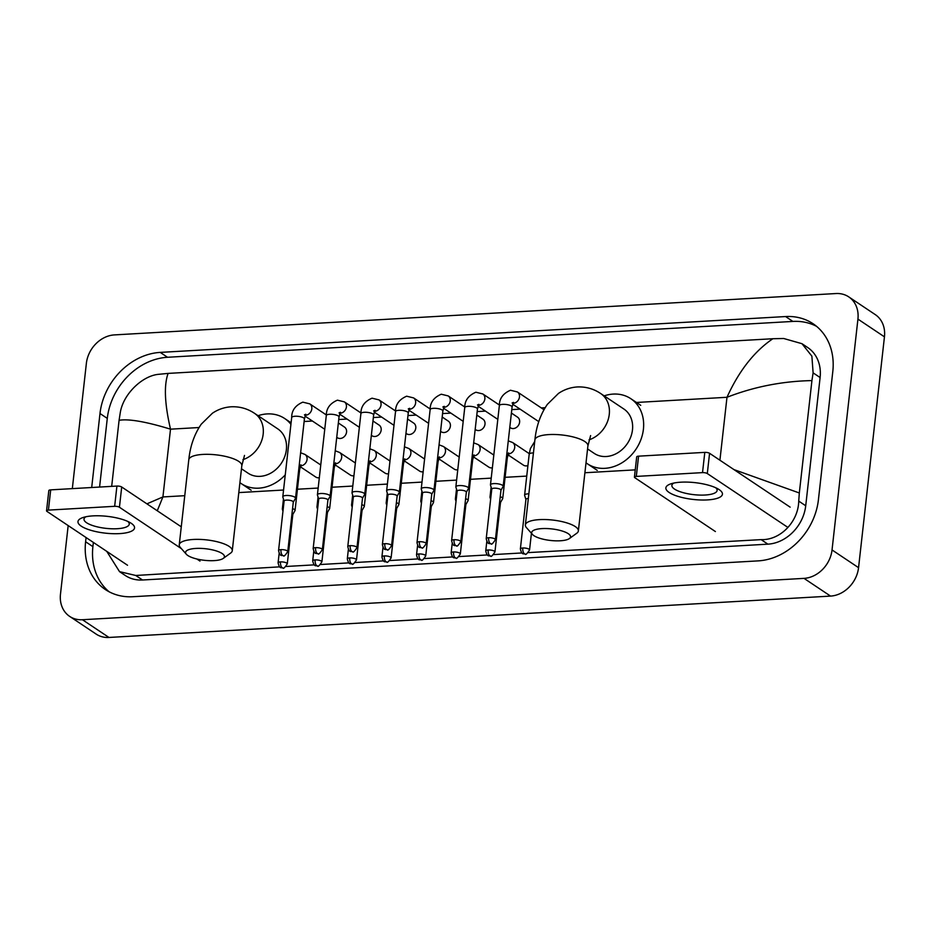 <?xml version="1.0" encoding="UTF-8"?>
<svg xmlns="http://www.w3.org/2000/svg" width="931" height="931" viewBox="0 0 931 931"><rect width="100%" height="100%" fill="white"/><g stroke="black" fill="none" stroke-linecap="round" stroke-linejoin="round"><path stroke-width="1.4" d="M72.327 488.624L86.374 363.334A28.454 23.554 123.8 0 1 114.397 334.904L835.968 293.544A28.454 23.554 123.8 0 1 848.746 296.884A28.454 23.554 123.8 0 1 857.928 319.112L832.035 549.942A28.454 23.554 123.8 0 1 804.012 578.372L82.44 619.732A28.454 23.554 123.8 0 1 69.662 616.392A28.454 23.554 123.8 0 1 60.48 594.164L68.172 525.584M848.746 296.884L875.268 314.608A28.454 23.554 123.8 0 1 884.45 336.836L858.557 567.666A28.454 23.554 123.8 0 1 830.545 596.096L108.974 637.456A28.454 23.554 123.8 0 1 96.184 634.116L69.662 616.392M86.083 537.548L85.605 541.761A61.167 50.658 -56.2 0 0 105.343 589.532A61.167 50.658 -56.2 0 0 132.819 596.724L758.183 560.881A61.167 50.658 -56.2 0 0 818.419 499.749L832.803 371.516A61.167 50.658 -56.2 0 0 813.066 323.732A61.167 50.658 -56.2 0 0 785.589 316.552L160.225 352.395A61.167 50.658 -56.2 0 0 99.989 413.515L91.692 487.518M816.592 326.362A61.167 50.658 -56.2 0 0 792.886 321.428L167.522 357.271A61.167 50.658 -56.2 0 0 107.286 418.391L99.582 487.064M93.368 542.424L92.902 546.637A61.167 50.658 -56.2 0 0 109.113 591.779M279.684 566.851L135.775 575.474L119.529 571.646L125.278 575.486A38.415 31.805 -56.2 0 0 142.536 580.001L767.9 544.158A38.415 31.805 -56.2 0 0 805.722 505.777L820.106 377.532A38.415 31.805 -56.2 0 0 807.712 347.531L801.963 343.69L811.879 356.142L813.112 372.865L811.925 380.593C782.331 381.198 754.017 386.761 726.983 397.281C738.97 370.899 754.261 351.394 772.87 338.733L168.104 373.401C163.833 385.236 164.636 403.821 170.513 429.168C145.853 421.638 128.711 418.682 119.087 420.3L120.285 412.573C123.229 394.127 142.152 375.949 158.34 374.343L168.104 373.401M733.954 469.596L799.322 492.976L798.728 501.099C798.402 521.302 780.76 540.317 761.139 539.631L528.342 552.595M521.954 552.956L493.733 554.573M487.344 554.946L459.123 556.563M452.734 556.924L424.513 558.542M418.124 558.914L389.903 560.532M383.514 560.893L355.293 562.51M348.904 562.883L320.683 564.5M314.294 564.861L286.073 566.479M119.529 571.646L106.751 551.361M111.685 486.366L119.087 420.3M772.87 338.733L783.693 338.5L801.963 343.69M799.322 492.976L811.925 380.593M146.912 503.846L162.913 496.945L157.269 510.77M680.887 482.188A28.454 8.449 6.4 0 1 718.476 489.194A28.454 8.449 6.4 0 1 707.409 499.912A28.454 8.449 6.4 0 1 673.032 494.547A28.454 8.449 6.4 0 1 670.844 483.852A28.454 8.449 6.4 0 1 680.887 482.188M673.8 483.061A22.763 6.761 -173.6 0 0 671.879 485.4A22.763 6.761 -173.6 0 0 705.104 495.024A22.763 6.761 -173.6 0 0 717.114 490.474A22.763 6.761 -173.6 0 0 715.753 487.774M787.87 527.4L707.304 473.553A3.561 1.059 -173.6 0 0 702.521 472.622L704.802 452.373A3.561 1.059 6.4 0 1 709.573 453.304L790.14 507.151M636.304 476.416A3.561 1.059 -173.6 0 0 634.43 477.126L636.699 456.877A3.561 1.059 6.4 0 1 638.573 456.167L636.304 476.416L702.521 472.622M634.43 477.126A3.561 1.059 -173.6 0 0 634.837 477.708L715.404 531.554M638.573 456.167L704.802 452.373M541.993 528.599A19.563 5.807 -173.6 0 0 532.439 534.417A19.563 5.807 -173.6 0 0 560.229 540.783A19.563 5.807 -173.6 0 0 569.388 538.56A19.563 5.807 -173.6 0 0 563.883 531.589A19.563 5.807 -173.6 0 0 541.993 528.599M532.439 534.417L526.399 527.563A26.673 7.925 6.4 0 1 525.363 524.968A26.673 7.925 6.4 0 1 539.433 519.626A26.673 7.925 6.4 0 1 578.372 530.914A26.673 7.925 6.4 0 1 576.789 533.219L569.388 538.56M587.566 448.928L594.222 453.385A26.673 22.088 -56.2 0 0 617.928 452.687A26.673 22.088 -56.2 0 0 632.475 429.866A26.673 22.088 -56.2 0 0 623.875 409.023L600.67 393.522C593.652 388.797 585.867 386.609 577.325 386.947C570.447 387.412 564.174 389.565 558.507 393.406L547.381 404.333C540.469 414.342 536.314 426.2 534.894 439.921L525.363 524.968M604.172 395.861A39.125 32.399 123.8 0 1 630.787 398.677A39.125 32.399 123.8 0 1 643.414 429.238A39.125 32.399 123.8 0 1 622.071 462.719A39.125 32.399 123.8 0 1 587.31 463.731A39.125 32.399 123.8 0 1 586.018 462.812M195.894 548.429A19.563 5.807 -173.6 0 0 186.328 554.248A19.563 5.807 -173.6 0 0 214.118 560.625A19.563 5.807 -173.6 0 0 223.277 558.391A19.563 5.807 -173.6 0 0 217.773 551.42A19.563 5.807 -173.6 0 0 195.894 548.429M186.328 554.248L180.3 547.405A26.673 7.925 6.4 0 1 179.252 544.798A26.673 7.925 6.4 0 1 193.334 539.468A26.673 7.925 6.4 0 1 232.273 550.745A26.673 7.925 6.4 0 1 230.679 553.049L223.277 558.391M241.466 468.77L248.123 473.216A26.673 22.088 -56.2 0 0 271.817 472.529A26.673 22.088 -56.2 0 0 286.376 449.696A26.673 22.088 -56.2 0 0 277.764 428.865L254.559 413.352C247.541 408.628 239.767 406.44 231.225 406.789C224.348 407.254 218.063 409.396 212.408 413.236L201.271 424.164C194.37 434.172 190.203 446.042 188.795 459.763L179.252 544.798M258.062 415.703A39.125 32.399 123.8 0 1 284.688 418.519A39.125 32.399 123.8 0 1 290.926 424.303M285.247 474.903A39.125 32.399 123.8 0 1 241.21 483.573A39.125 32.399 123.8 0 1 239.907 482.642M500.959 490.241L503.101 486.541A6.401 1.897 -173.6 0 0 503.182 486.296A6.401 1.897 -173.6 0 0 502.449 485.26A6.401 1.897 -173.6 0 0 493.837 483.596A6.401 1.897 -173.6 0 0 490.462 484.876A6.401 1.897 -173.6 0 0 490.486 485.121L491.766 489.206M500.901 490.323A4.62 1.373 -173.6 0 0 500.959 490.148A4.62 1.373 -173.6 0 0 500.424 489.403A4.62 1.373 -173.6 0 0 494.21 488.193A4.62 1.373 -173.6 0 0 491.777 489.124A4.62 1.373 -173.6 0 0 491.789 489.299M511.398 413.05L517.555 417.169A6.401 5.307 123.8 0 1 519.614 422.162A6.401 5.307 123.8 0 1 516.123 427.643A6.401 5.307 123.8 0 1 510.432 427.806L509.792 427.387M466.338 492.22L468.491 488.519A6.401 1.897 -173.6 0 0 468.572 488.286A6.401 1.897 -173.6 0 0 467.839 487.25A6.401 1.897 -173.6 0 0 459.227 485.575A6.401 1.897 -173.6 0 0 455.853 486.855A6.401 1.897 -173.6 0 0 455.876 487.111L457.156 491.196M466.291 492.313A4.62 1.373 -173.6 0 0 466.35 492.138A4.62 1.373 -173.6 0 0 465.814 491.382A4.62 1.373 -173.6 0 0 459.6 490.183A4.62 1.373 -173.6 0 0 457.168 491.103A4.62 1.373 -173.6 0 0 457.179 491.289M476.788 415.04L482.933 419.148A6.401 5.307 123.8 0 1 485.004 424.152A6.401 5.307 123.8 0 1 481.513 429.633A6.401 5.307 123.8 0 1 475.822 429.796L475.182 429.366M431.728 494.21L433.881 490.509A6.401 1.897 -173.6 0 0 433.962 490.265A6.401 1.897 -173.6 0 0 433.229 489.229A6.401 1.897 -173.6 0 0 424.617 487.565A6.401 1.897 -173.6 0 0 421.243 488.845A6.401 1.897 -173.6 0 0 421.266 489.089L422.546 493.174M431.681 494.291A4.62 1.373 -173.6 0 0 431.74 494.117A4.62 1.373 -173.6 0 0 431.204 493.372A4.62 1.373 -173.6 0 0 424.99 492.162A4.62 1.373 -173.6 0 0 422.558 493.093A4.62 1.373 -173.6 0 0 422.569 493.267M442.178 417.018L448.323 421.138A6.401 5.307 123.8 0 1 450.395 426.13A6.401 5.307 123.8 0 1 446.903 431.612A6.401 5.307 123.8 0 1 441.213 431.775L440.572 431.344M397.118 496.188L399.271 492.487A6.401 1.897 -173.6 0 0 399.352 492.255A6.401 1.897 -173.6 0 0 398.619 491.219A6.401 1.897 -173.6 0 0 390.008 489.543A6.401 1.897 -173.6 0 0 386.633 490.823A6.401 1.897 -173.6 0 0 386.656 491.079L387.936 495.164M397.072 496.27A4.62 1.373 -173.6 0 0 397.13 496.107A4.62 1.373 -173.6 0 0 396.594 495.35A4.62 1.373 -173.6 0 0 390.38 494.152A4.62 1.373 -173.6 0 0 387.948 495.071A4.62 1.373 -173.6 0 0 387.959 495.257M407.569 419.008L413.713 423.116A6.401 5.307 123.8 0 1 415.785 428.12A6.401 5.307 123.8 0 1 412.293 433.59A6.401 5.307 123.8 0 1 406.603 433.765L405.963 433.334M362.508 498.178L364.661 494.477A6.401 1.897 -173.6 0 0 364.743 494.233A6.401 1.897 -173.6 0 0 364.009 493.197A6.401 1.897 -173.6 0 0 355.398 491.521A6.401 1.897 -173.6 0 0 352.023 492.813A6.401 1.897 -173.6 0 0 352.046 493.058L353.326 497.142M362.462 498.26A4.62 1.373 -173.6 0 0 362.52 498.085A4.62 1.373 -173.6 0 0 361.984 497.34A4.62 1.373 -173.6 0 0 355.77 496.13A4.62 1.373 -173.6 0 0 353.338 497.061A4.62 1.373 -173.6 0 0 353.349 497.235M372.959 420.987L379.103 425.095A6.401 5.307 123.8 0 1 381.175 430.099A6.401 5.307 123.8 0 1 377.683 435.58A6.401 5.307 123.8 0 1 371.993 435.743L371.353 435.312M327.898 500.156L330.051 496.456A6.401 1.897 -173.6 0 0 330.133 496.223A6.401 1.897 -173.6 0 0 329.399 495.187A6.401 1.897 -173.6 0 0 320.788 493.511A6.401 1.897 -173.6 0 0 317.413 494.792A6.401 1.897 -173.6 0 0 317.436 495.048L318.716 499.132M327.852 500.238A4.62 1.373 -173.6 0 0 327.91 500.075A4.62 1.373 -173.6 0 0 327.375 499.319A4.62 1.373 -173.6 0 0 321.16 498.12A4.62 1.373 -173.6 0 0 318.728 499.039A4.62 1.373 -173.6 0 0 318.739 499.225M338.349 422.977L344.493 427.085A6.401 5.307 123.8 0 1 346.565 432.089A6.401 5.307 123.8 0 1 343.074 437.558A6.401 5.307 123.8 0 1 337.383 437.733L336.743 437.302M293.288 502.146L295.441 498.446A6.401 1.897 -173.6 0 0 295.523 498.201A6.401 1.897 -173.6 0 0 294.778 497.166A6.401 1.897 -173.6 0 0 286.178 495.49A6.401 1.897 -173.6 0 0 282.803 496.77A6.401 1.897 -173.6 0 0 282.826 497.026L284.106 501.111M293.242 502.228A4.62 1.373 -173.6 0 0 293.3 502.053A4.62 1.373 -173.6 0 0 292.765 501.309A4.62 1.373 -173.6 0 0 286.55 500.098A4.62 1.373 -173.6 0 0 284.106 501.018A4.62 1.373 -173.6 0 0 284.13 501.204M528.331 498.457A4.62 1.373 -173.6 0 0 525.922 499.388A4.62 1.373 -173.6 0 0 525.945 499.563M528.855 493.826A6.401 1.897 -173.6 0 0 524.607 495.141A6.401 1.897 -173.6 0 0 524.63 495.385L525.91 499.47M500.494 502.484L502.635 498.783A6.401 1.897 -173.6 0 0 502.717 498.55A6.401 1.897 -173.6 0 0 501.984 497.515A6.401 1.897 -173.6 0 0 500.226 496.712M500.447 502.577A4.62 1.373 -173.6 0 0 500.506 502.403A4.62 1.373 -173.6 0 0 499.97 501.658A4.62 1.373 -173.6 0 0 499.691 501.483M527.924 465.57A6.401 5.307 123.8 0 1 523.443 465.151L507.895 454.759M490.974 496.27A6.401 1.897 -173.6 0 0 489.997 497.119A6.401 1.897 -173.6 0 0 490.02 497.375L490.625 499.319M465.884 504.474L468.025 500.773A6.401 1.897 -173.6 0 0 468.107 500.529A6.401 1.897 -173.6 0 0 467.374 499.493A6.401 1.897 -173.6 0 0 465.616 498.69M465.837 504.555A4.62 1.373 -173.6 0 0 465.896 504.381A4.62 1.373 -173.6 0 0 465.36 503.636A4.62 1.373 -173.6 0 0 465.081 503.473M492.371 467.816A6.401 5.307 123.8 0 1 488.833 467.141L473.274 456.749M456.365 498.248A6.401 1.897 -173.6 0 0 455.387 499.109A6.401 1.897 -173.6 0 0 455.41 499.353L456.015 501.297M431.274 506.452L433.415 502.752A6.401 1.897 -173.6 0 0 433.497 502.519A6.401 1.897 -173.6 0 0 432.764 501.483A6.401 1.897 -173.6 0 0 431.006 500.68M431.216 506.545A4.62 1.373 -173.6 0 0 431.286 506.371A4.62 1.373 -173.6 0 0 430.75 505.614A4.62 1.373 -173.6 0 0 430.471 505.452M457.761 469.794A6.401 5.307 123.8 0 1 454.223 469.119L438.664 458.727M421.755 500.238A6.401 1.897 -173.6 0 0 420.777 501.087A6.401 1.897 -173.6 0 0 420.8 501.344L421.406 503.275M396.664 508.442L398.805 504.742A6.401 1.897 -173.6 0 0 398.887 504.497A6.401 1.897 -173.6 0 0 398.154 503.462A6.401 1.897 -173.6 0 0 396.397 502.659M396.606 508.524A4.62 1.373 -173.6 0 0 396.664 508.349A4.62 1.373 -173.6 0 0 396.14 507.604A4.62 1.373 -173.6 0 0 395.861 507.442M423.151 471.773A6.401 5.307 123.8 0 1 419.613 471.109L404.054 460.717M387.145 502.216A6.401 1.897 -173.6 0 0 386.167 503.077A6.401 1.897 -173.6 0 0 386.19 503.322L386.796 505.265M362.054 510.421L364.196 506.72A6.401 1.897 -173.6 0 0 364.277 506.487A6.401 1.897 -173.6 0 0 363.544 505.452A6.401 1.897 -173.6 0 0 361.787 504.649M361.996 510.514A4.62 1.373 -173.6 0 0 362.054 510.339A4.62 1.373 -173.6 0 0 361.531 509.583A4.62 1.373 -173.6 0 0 361.251 509.42M388.541 473.763A6.401 5.307 123.8 0 1 385.003 473.088L369.444 462.695M352.535 504.206A6.401 1.897 -173.6 0 0 351.557 505.056A6.401 1.897 -173.6 0 0 351.581 505.312L352.186 507.244M327.444 512.411L329.586 508.71A6.401 1.897 -173.6 0 0 329.667 508.466A6.401 1.897 -173.6 0 0 328.934 507.43A6.401 1.897 -173.6 0 0 327.177 506.627M327.386 512.492A4.62 1.373 -173.6 0 0 327.444 512.318A4.62 1.373 -173.6 0 0 326.921 511.573A4.62 1.373 -173.6 0 0 326.641 511.41M353.931 475.741A6.401 5.307 123.8 0 1 350.382 475.078L334.834 464.685M317.925 506.185A6.401 1.897 -173.6 0 0 316.947 507.046A6.401 1.897 -173.6 0 0 316.971 507.29L317.576 509.234M292.823 514.389L294.976 510.688A6.401 1.897 -173.6 0 0 295.057 510.456A6.401 1.897 -173.6 0 0 294.324 509.42A6.401 1.897 -173.6 0 0 292.567 508.617M292.776 514.471A4.62 1.373 -173.6 0 0 292.834 514.308A4.62 1.373 -173.6 0 0 292.299 513.551A4.62 1.373 -173.6 0 0 292.031 513.388M319.321 477.731A6.401 5.307 123.8 0 1 315.772 477.056L300.224 466.664M283.315 508.175A6.401 1.897 -173.6 0 0 282.337 509.024A6.401 1.897 -173.6 0 0 282.361 509.28L282.966 511.212M93.007 515.879A28.454 8.449 6.4 0 1 130.596 522.896A28.454 8.449 6.4 0 1 119.529 533.614A28.454 8.449 6.4 0 1 85.152 528.249A28.454 8.449 6.4 0 1 82.964 517.543A28.454 8.449 6.4 0 1 93.007 515.879M85.931 516.763A22.763 6.761 -173.6 0 0 83.999 519.091A22.763 6.761 -173.6 0 0 117.225 528.715A22.763 6.761 -173.6 0 0 129.246 524.165A22.763 6.761 -173.6 0 0 127.873 521.465M199.99 561.09L196.86 558.996M181.429 548.685L119.436 507.244A3.561 1.059 -173.6 0 0 114.653 506.313L116.922 486.063A3.561 1.059 6.4 0 1 121.705 486.994L181.277 526.818M48.424 510.107A3.561 1.059 -173.6 0 0 46.55 510.828L48.819 490.579A3.561 1.059 6.4 0 1 50.693 489.869L48.424 510.107L114.653 506.313M46.55 510.828A3.561 1.059 -173.6 0 0 46.957 511.398L127.524 565.245M50.693 489.869L116.922 486.063M719.919 460.217L726.983 397.281L635.349 402.529M184.769 495.688L162.913 496.945L170.513 429.168L199.025 427.538M289.25 422.36L291.159 422.255M304.123 421.51L312.409 421.033M338.733 419.532L347.019 419.055M373.343 417.542L381.629 417.065M407.953 415.563L416.238 415.086M442.562 413.573L450.848 413.108M477.172 411.595L485.458 411.118M511.782 409.605L520.068 409.14M541.295 407.918L545.124 407.697M238.79 492.592L283.559 490.02M297.443 489.229L318.169 488.042M332.053 487.239L352.779 486.052M366.663 485.26L387.389 484.073M401.273 483.282L421.999 482.083M435.883 481.292L456.609 480.105M470.492 479.314L491.219 478.127M505.102 477.324L526.748 476.09M584.901 472.75L635.245 469.864M82.44 619.732L108.974 637.456M804.012 578.372L830.545 596.096M832.035 549.942L858.557 567.666M857.928 319.112L884.45 336.836M167.522 357.271L160.225 352.395M107.286 418.391L99.989 413.515M792.886 321.428L785.589 316.552M92.902 546.637L85.605 541.761M805.722 505.777L798.728 501.099M767.9 544.158L761.139 539.631M142.536 580.001L135.775 575.474M820.106 377.532L813.112 372.865M709.573 453.304L707.304 473.553M589.009 439.851A26.673 22.088 -56.2 0 0 609.27 414.353A26.673 22.088 -56.2 0 0 600.67 393.522M590.615 435.58L587.915 445.868A26.673 7.925 -173.6 0 0 548.976 434.579A26.673 7.925 -173.6 0 0 534.894 439.921M242.898 459.681A26.673 22.088 -56.2 0 0 263.17 434.183A26.673 22.088 -56.2 0 0 254.559 413.352M244.504 455.422L241.816 465.709A26.673 7.925 -173.6 0 0 202.865 454.421A26.673 7.925 -173.6 0 0 188.795 459.763M488.659 537.734A4.62 2.199 -93.3 0 0 490.323 543.564A4.62 2.199 86.7 0 0 491.079 543.797C491.382 544.949 492.825 543.588 495.408 539.689A4.62 1.373 -173.6 0 0 488.659 537.734A4.62 1.373 -173.6 0 0 486.215 538.665L491.777 489.124M512.12 402.948L513.493 402.378L512.073 407.056A6.401 1.897 -173.6 0 0 502.728 404.357A6.401 1.897 -173.6 0 0 502.379 404.38A6.401 1.897 -173.6 0 0 499.353 405.637C499.307 398.596 503.008 393.464 510.479 390.252L517.415 391.963A6.401 5.307 123.8 0 1 519.475 396.955A6.401 5.307 123.8 0 1 513.528 403.321A6.401 5.307 123.8 0 1 512.946 403.367M454.049 539.724A4.62 2.199 -93.3 0 0 455.713 545.543A4.62 2.199 86.7 0 0 456.469 545.775C456.772 546.939 458.215 545.566 460.798 541.679A4.62 1.373 -173.6 0 0 454.049 539.724A4.62 1.373 -173.6 0 0 451.605 540.643L457.168 491.103M477.51 404.927L478.883 404.357L477.463 409.046A6.401 1.897 -173.6 0 0 468.118 406.335A6.401 1.897 -173.6 0 0 467.769 406.358A6.401 1.897 -173.6 0 0 464.744 407.615C464.697 400.574 468.398 395.454 475.869 392.23L482.805 393.941A6.401 5.307 123.8 0 1 484.865 398.945A6.401 5.307 123.8 0 1 478.918 405.311A6.401 5.307 123.8 0 1 478.336 405.346M419.439 541.702A4.62 2.199 -93.3 0 0 421.103 547.533A4.62 2.199 86.7 0 0 421.859 547.765C422.162 548.918 423.605 547.556 426.189 543.657A4.62 1.373 -173.6 0 0 419.439 541.702A4.62 1.373 -173.6 0 0 416.995 542.633L422.558 493.093M442.9 406.917L444.273 406.347L442.853 411.025A6.401 1.897 -173.6 0 0 433.509 408.325A6.401 1.897 -173.6 0 0 433.159 408.348A6.401 1.897 -173.6 0 0 430.134 409.605C430.087 402.564 433.788 397.432 441.259 394.22L448.195 395.919A6.401 5.307 123.8 0 1 450.255 400.924A6.401 5.307 123.8 0 1 444.308 407.289A6.401 5.307 123.8 0 1 443.726 407.336M384.829 543.692A4.62 2.199 -93.3 0 0 386.493 549.511A4.62 2.199 86.7 0 0 387.249 549.744C387.552 550.908 388.995 549.534 391.579 545.647A4.62 1.373 -173.6 0 0 384.829 543.692A4.62 1.373 -173.6 0 0 382.385 544.612L387.948 495.071M408.29 408.895L409.652 408.325L408.244 413.015A6.401 1.897 -173.6 0 0 398.899 410.303A6.401 1.897 -173.6 0 0 398.549 410.327A6.401 1.897 -173.6 0 0 395.524 411.583C395.466 404.543 399.178 399.422 406.649 396.199L413.585 397.909A6.401 5.307 123.8 0 1 415.645 402.914A6.401 5.307 123.8 0 1 409.698 409.279A6.401 5.307 123.8 0 1 409.116 409.314M350.219 545.671A4.62 2.199 -93.3 0 0 351.883 551.501A4.62 2.199 86.7 0 0 352.64 551.734C352.942 552.886 354.385 551.524 356.969 547.626A4.62 1.373 -173.6 0 0 350.219 545.671A4.62 1.373 -173.6 0 0 347.775 546.602L353.338 497.061M373.68 410.885L375.042 410.315L373.634 414.993A6.401 1.897 -173.6 0 0 364.289 412.282A6.401 1.897 -173.6 0 0 363.94 412.317A6.401 1.897 -173.6 0 0 360.902 413.573C360.856 406.533 364.568 401.401 372.039 398.189L378.975 399.888A6.401 5.307 123.8 0 1 381.035 404.892A6.401 5.307 123.8 0 1 375.088 411.258A6.401 5.307 123.8 0 1 374.506 411.293M315.609 547.661A4.62 2.199 -93.3 0 0 317.273 553.48A4.62 2.199 86.7 0 0 318.03 553.712C318.332 554.876 319.775 553.503 322.359 549.616A4.62 1.373 -173.6 0 0 315.609 547.661A4.62 1.373 -173.6 0 0 313.165 548.58L318.728 499.039M339.07 412.864L340.432 412.293L339.024 416.983A6.401 1.897 -173.6 0 0 329.679 414.272A6.401 1.897 -173.6 0 0 329.33 414.295A6.401 1.897 -173.6 0 0 326.292 415.552C326.246 408.511 329.958 403.391 337.429 400.167L344.365 401.878A6.401 5.307 123.8 0 1 346.425 406.882A6.401 5.307 123.8 0 1 340.478 413.236A6.401 5.307 123.8 0 1 339.896 413.283M280.999 549.639A4.62 2.199 -93.3 0 0 282.663 555.47A4.62 2.199 86.7 0 0 283.42 555.691C283.722 556.854 285.165 555.493 287.749 551.594A4.62 1.373 -173.6 0 0 280.999 549.639A4.62 1.373 -173.6 0 0 278.555 550.57L284.106 501.018M304.46 414.854L305.822 414.283L304.414 418.962A6.401 1.897 -173.6 0 0 295.069 416.25A6.401 1.897 -173.6 0 0 294.72 416.285A6.401 1.897 -173.6 0 0 291.682 417.53C291.636 410.501 295.348 405.369 302.819 402.157L309.755 403.856A6.401 5.307 123.8 0 1 311.815 408.86A6.401 5.307 123.8 0 1 305.868 415.226A6.401 5.307 123.8 0 1 305.287 415.261M522.803 547.998A4.62 2.199 -93.3 0 0 524.467 553.829A4.62 2.199 86.7 0 0 525.224 554.061C525.526 555.213 526.969 553.852 529.553 549.953A4.62 1.373 -173.6 0 0 522.803 547.998A4.62 1.373 -173.6 0 0 520.371 548.929L525.922 499.388M533.44 452.932A6.401 1.897 -173.6 0 0 532.229 452.978A6.401 1.897 -173.6 0 0 529.192 454.235L530.414 448.533L534.72 441.503M488.193 549.988A4.62 2.199 -93.3 0 0 489.857 555.819A4.62 2.199 86.7 0 0 490.614 556.04C490.916 557.204 492.359 555.83 494.943 551.943A4.62 1.373 -173.6 0 0 488.193 549.988A4.62 1.373 -173.6 0 0 485.749 550.908L486.808 541.493M508.279 440.852L512.655 442.539A6.401 5.307 123.8 0 1 514.715 447.543A6.401 5.307 123.8 0 1 508.768 453.909A6.401 5.307 123.8 0 1 508.186 453.944M507.36 453.537L508.722 452.966L507.314 457.645A6.401 1.897 -173.6 0 0 506.569 456.609A6.401 1.897 -173.6 0 0 506.522 456.574M453.583 551.967A4.62 2.199 -93.3 0 0 455.247 557.797A4.62 2.199 86.7 0 0 456.004 558.03C456.306 559.182 457.749 557.82 460.333 553.922A4.62 1.373 -173.6 0 0 453.583 551.967A4.62 1.373 -173.6 0 0 451.139 552.898L452.198 543.483M473.67 442.83L478.045 444.529A6.401 5.307 123.8 0 1 480.105 449.533A6.401 5.307 123.8 0 1 474.158 455.887A6.401 5.307 123.8 0 1 473.576 455.934M472.75 455.515L474.112 454.945L472.704 459.635A6.401 1.897 -173.6 0 0 471.959 458.599A6.401 1.897 -173.6 0 0 471.912 458.564M418.973 553.957A4.62 2.199 -93.3 0 0 420.637 559.787A4.62 2.199 86.7 0 0 421.394 560.008C421.696 561.172 423.14 559.799 425.723 555.912A4.62 1.373 -173.6 0 0 418.973 553.957A4.62 1.373 -173.6 0 0 416.529 554.876L417.588 545.461M439.06 444.82L443.435 446.508A6.401 5.307 123.8 0 1 445.495 451.512A6.401 5.307 123.8 0 1 439.548 457.877A6.401 5.307 123.8 0 1 438.966 457.912M438.14 457.505L439.502 456.935L438.094 461.613A6.401 1.897 -173.6 0 0 437.349 460.577A6.401 1.897 -173.6 0 0 437.302 460.542M384.363 555.935A4.62 2.199 -93.3 0 0 386.028 561.765A4.62 2.199 86.7 0 0 386.784 561.998C387.087 563.15 388.53 561.789 391.113 557.89A4.62 1.373 -173.6 0 0 384.363 555.935A4.62 1.373 -173.6 0 0 381.919 556.866L382.978 547.44M404.45 446.799L408.814 448.498A6.401 5.307 123.8 0 1 410.885 453.49A6.401 5.307 123.8 0 1 404.938 459.856A6.401 5.307 123.8 0 1 404.357 459.902M403.53 459.483L404.892 458.913L403.484 463.603A6.401 1.897 -173.6 0 0 402.739 462.567A6.401 1.897 -173.6 0 0 402.692 462.532M349.753 557.925A4.62 2.199 -93.3 0 0 351.418 563.744A4.62 2.199 86.7 0 0 352.174 563.977C352.477 565.14 353.92 563.767 356.503 559.88A4.62 1.373 -173.6 0 0 349.753 557.925A4.62 1.373 -173.6 0 0 347.31 558.844L348.369 549.43M369.84 448.789L374.204 450.476A6.401 5.307 123.8 0 1 376.275 455.48A6.401 5.307 123.8 0 1 370.329 461.846A6.401 5.307 123.8 0 1 369.747 461.881M368.92 461.473L370.282 460.903L368.874 465.581A6.401 1.897 -173.6 0 0 368.129 464.546A6.401 1.897 -173.6 0 0 368.082 464.511M315.144 559.903A4.62 2.199 -93.3 0 0 316.808 565.734A4.62 2.199 86.7 0 0 317.564 565.967C317.867 567.119 319.31 565.757 321.893 561.859A4.62 1.373 -173.6 0 0 315.144 559.903A4.62 1.373 -173.6 0 0 312.7 560.834L313.759 551.408M335.23 450.767L339.594 452.466A6.401 5.307 123.8 0 1 341.665 457.458A6.401 5.307 123.8 0 1 335.719 463.824A6.401 5.307 123.8 0 1 335.137 463.871M334.31 463.452L335.672 462.882L334.252 467.571A6.401 1.897 -173.6 0 0 333.519 466.524A6.401 1.897 -173.6 0 0 333.473 466.501M280.534 561.893A4.62 2.199 -93.3 0 0 282.198 567.712A4.62 2.199 86.7 0 0 282.954 567.945C283.257 569.109 284.7 567.735 287.283 563.849A4.62 1.373 -173.6 0 0 280.534 561.893A4.62 1.373 -173.6 0 0 278.09 562.813L279.149 553.398M300.62 452.745L304.984 454.444A6.401 5.307 123.8 0 1 307.055 459.449A6.401 5.307 123.8 0 1 301.109 465.814A6.401 5.307 123.8 0 1 300.515 465.849M299.701 465.43L301.062 464.86L299.642 469.55A6.401 1.897 -173.6 0 0 298.909 468.514A6.401 1.897 -173.6 0 0 298.851 468.479M121.705 486.994L119.436 507.244M630.787 398.677L640.737 405.322M587.31 463.731L597.26 470.376M587.915 445.868L578.372 530.914M284.688 418.519L291.1 422.802M241.21 483.573L251.149 490.218M241.816 465.709L232.273 550.745M543.96 409.698L517.415 391.963M499.353 405.637L490.462 484.876M538.781 421.638L512.655 404.17M512.073 407.056L503.182 486.296M495.408 539.689L500.959 490.148M486.215 538.665C487.797 545.415 489.543 543.006 491.079 543.797M499.423 405.043L482.805 393.941M464.744 407.615L455.853 486.855M497.806 419.369L478.045 406.16M477.463 409.046L468.572 488.286M460.798 541.679L466.35 492.138M451.605 540.643C453.188 547.393 454.933 544.984 456.469 545.775M464.813 407.033L448.195 395.919M430.134 409.605L421.243 488.845M463.196 421.359L443.435 408.139M442.853 411.025L433.962 490.265M426.189 543.657L431.74 494.117M416.995 542.633C418.578 549.383 420.323 546.974 421.859 547.765M430.203 409.012L413.585 397.909M395.524 411.583L386.633 490.823M428.586 423.337L408.825 410.129M408.244 413.015L399.352 492.255M391.579 545.647L397.13 496.107M382.385 544.612C383.968 551.361 385.713 548.953 387.249 549.744M395.594 411.002L378.975 399.888M360.902 413.573L352.023 492.813M393.976 425.327L374.215 412.107M373.634 414.993L364.743 494.233M356.969 547.626L362.52 498.085M347.775 546.602C349.358 553.351 351.103 550.943 352.64 551.734M360.984 412.98L344.365 401.878M326.292 415.552L317.413 494.792M359.366 427.306L339.606 414.097M339.024 416.983L330.133 496.223M322.359 549.616L327.91 500.075M313.165 548.58C314.748 555.33 316.493 552.921 318.03 553.712M326.374 414.97L309.755 403.856M291.682 417.53L282.803 496.77M324.756 429.284L304.996 416.076M304.414 418.962L295.523 498.201M287.749 551.594L293.3 502.053M278.555 550.57C280.138 557.32 281.884 554.911 283.42 555.691M529.192 454.235L524.607 495.141M529.553 549.953L531.426 533.265M520.371 548.929C521.942 555.679 523.688 553.27 525.224 554.061M529.274 453.653L512.655 442.539M507.314 457.645L502.717 498.55M491.114 487.146L489.997 497.119M494.943 551.943L500.506 502.403M485.749 550.908C487.332 557.669 489.078 555.26 490.614 556.04M493.802 455.061L478.045 444.529M472.704 459.635L468.107 500.529M456.504 489.124L455.387 499.109M460.333 553.922L465.896 504.381M451.139 552.898C452.722 559.647 454.468 557.238 456.004 558.03M459.192 457.051L443.435 446.508M438.094 461.613L433.497 502.519M421.894 491.114L420.777 501.087M425.723 555.912L431.286 506.371M416.529 554.876C418.112 561.637 419.858 559.217 421.394 560.008M424.583 459.03L408.814 448.498M403.484 463.603L398.887 504.497M387.284 493.093L386.167 503.077M391.113 557.89L396.664 508.349M381.919 556.866C383.502 563.616 385.248 561.207 386.784 561.998M389.973 461.02L374.204 450.476M368.874 465.581L364.277 506.487M352.674 495.071L351.557 505.056M356.503 559.88L362.054 510.339M347.31 558.844C348.892 565.594 350.638 563.185 352.174 563.977M355.363 462.998L339.594 452.466M334.252 467.571L329.667 508.466M318.065 497.061L316.947 507.046M321.893 561.859L327.444 512.318M312.7 560.834C314.282 567.584 316.028 565.175 317.564 565.967M320.753 464.988L304.984 454.444M299.642 469.55L295.057 510.456M283.455 499.039L282.337 509.024M287.283 563.849L292.834 514.308M278.09 562.813C279.672 569.563 281.418 567.154 282.954 567.945"/></g></svg>
